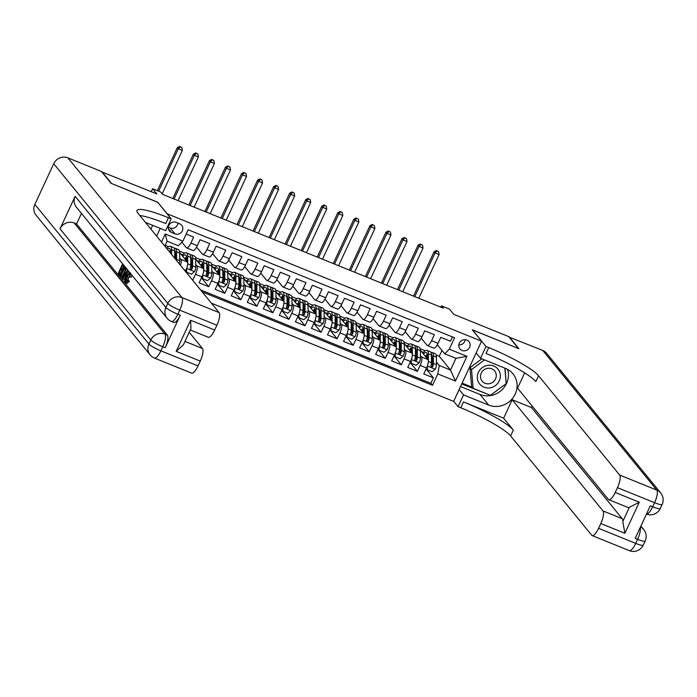 <?xml version="1.0" encoding="UTF-8"?>
<svg xmlns="http://www.w3.org/2000/svg" width="697" height="697" viewBox="0 0 697 697"><rect width="100%" height="100%" fill="white"/><g stroke="black" fill="none" stroke-linecap="round" stroke-linejoin="round"><path stroke-width="1.05" d="M466.859 340.058A5.811 5.471 140.8 0 0 459.942 348.936A5.811 5.471 140.8 0 0 468.863 348.517A5.811 5.471 140.8 0 0 466.859 340.058M211.383 303.151L453.642 401.394L481.583 341.199L167.019 213.735M481.583 341.199L472.27 329.794L518.411 348.5L508.705 336.625L453.747 314.338L449.478 309.111L441.454 305.861L440.835 307.194M101.797 171.915L156.869 193.949L152.599 188.721L151.24 191.666M157.705 202.33L111.607 183.538L101.91 171.662M452.414 336.912L450.41 341.234L440.783 337.331L438.021 343.272L431.609 340.667A7.266 2.178 112.1 0 1 427.322 345.494A7.266 2.178 112.1 0 1 427.034 345.276L421.249 338.193M431.609 340.667L434.362 334.726L424.734 330.822L421.973 336.764L415.56 334.159A7.266 2.178 112.1 0 1 411.274 338.986A7.266 2.178 112.1 0 1 410.986 338.768L405.201 331.685M415.56 334.159L418.313 328.217L408.686 324.314L405.933 330.256L399.512 327.651A7.266 2.178 112.1 0 1 395.234 332.478A7.266 2.178 112.1 0 1 394.938 332.26L389.153 325.177M399.512 327.651L402.265 321.718L392.638 317.806L389.884 323.748L383.463 321.143A7.266 2.178 112.1 0 1 379.185 325.978A7.266 2.178 112.1 0 1 378.889 325.752L373.104 318.668M383.463 321.143L386.216 315.21L376.589 311.306L373.836 317.24L367.415 314.635A7.266 2.178 112.1 0 1 363.137 319.47A7.266 2.178 112.1 0 1 362.841 319.243L357.056 312.16M367.415 314.635L370.168 308.701L360.541 304.798L357.788 310.731L351.366 308.126A7.266 2.178 112.1 0 1 347.089 312.962A7.266 2.178 112.1 0 1 346.792 312.735L341.016 305.652M351.366 308.126L354.128 302.193L344.501 298.29L341.739 304.223L335.318 301.618A7.266 2.178 112.1 0 1 331.04 306.453A7.266 2.178 112.1 0 1 330.753 306.227L324.968 299.144M335.318 301.618L338.08 295.685L328.453 291.782L325.691 297.715L319.278 295.119A7.266 2.178 112.1 0 1 314.992 299.945A7.266 2.178 112.1 0 1 314.704 299.719L308.919 292.644M319.278 295.119L322.031 289.177L312.404 285.273L309.642 291.207L303.23 288.61A7.266 2.178 112.1 0 1 298.943 293.437A7.266 2.178 112.1 0 1 298.656 293.21L292.871 286.136M303.23 288.61L305.983 282.668L296.356 278.765L293.603 284.707L287.181 282.102A7.266 2.178 112.1 0 1 282.895 286.929A7.266 2.178 112.1 0 1 282.607 286.711L276.822 279.628M287.181 282.102L289.935 276.16L280.307 272.257L277.554 278.199L271.133 275.594A7.266 2.178 112.1 0 1 266.855 280.421A7.266 2.178 112.1 0 1 266.559 280.203L260.774 273.119M271.133 275.594L273.886 269.652L264.259 265.749L261.506 271.691L255.085 269.086A7.266 2.178 112.1 0 1 250.807 273.912A7.266 2.178 112.1 0 1 250.511 273.694L244.725 266.611M255.085 269.086L257.838 263.144L248.21 259.24L245.457 265.182L239.036 262.577A7.266 2.178 112.1 0 1 234.758 267.404A7.266 2.178 112.1 0 1 234.462 267.186L228.686 260.103M239.036 262.577L241.798 256.635L232.162 252.732L229.409 258.674L222.988 256.069A7.266 2.178 112.1 0 1 218.71 260.896A7.266 2.178 112.1 0 1 218.414 260.678L212.637 253.595M222.988 256.069L225.75 250.136L216.122 246.224L213.36 252.166L206.939 249.561A7.266 2.178 112.1 0 1 202.661 254.396A7.266 2.178 112.1 0 1 202.374 254.17L196.589 247.087M206.939 249.561L209.701 243.628L200.074 239.724L197.312 245.658A7.266 2.178 112.1 0 1 193.034 250.484L186.613 247.888A7.266 2.178 112.1 0 1 186.326 247.662L181.856 242.19M192.642 280.203L185.411 271.299M195.691 259.11L203.35 268.484A7.266 2.178 -67.9 0 1 201.886 276.892L199.124 282.834L208.751 286.737L201.459 277.807M211.74 265.618L219.398 274.993A7.266 2.178 -67.9 0 1 217.934 283.4L215.173 289.342L224.8 293.245L217.508 284.315M227.788 272.126L235.447 281.501A7.266 2.178 -67.9 0 1 233.974 289.908L231.221 295.85L240.848 299.754L233.556 290.823M243.837 278.626L251.495 288.009A7.266 2.178 -67.9 0 1 250.023 296.417L247.269 302.359L256.897 306.262L249.604 297.331M259.885 285.134L267.543 294.517A7.266 2.178 -67.9 0 1 266.071 302.925L263.318 308.867L272.945 312.77L265.653 303.831M275.925 291.642L283.592 301.026A7.266 2.178 -67.9 0 1 282.119 309.433L279.366 315.366L288.994 319.278L281.693 310.339M291.973 298.15L299.632 307.534A7.266 2.178 -67.9 0 1 298.168 315.941L295.415 321.875L305.042 325.778L297.741 316.847M308.022 304.659L315.68 314.042A7.266 2.178 -67.9 0 1 314.216 322.45L311.454 328.383L321.082 332.286L313.789 323.356M324.07 311.167L331.728 320.55A7.266 2.178 -67.9 0 1 330.265 328.958L327.503 334.891L337.13 338.794L329.838 329.864M340.119 317.675L347.777 327.05A7.266 2.178 -67.9 0 1 346.304 335.457L343.551 341.399L353.179 345.303L345.886 336.372M356.167 324.183L363.825 333.558A7.266 2.178 -67.9 0 1 362.353 341.966L359.6 347.908L369.227 351.811L361.935 342.88M372.215 330.692L379.874 340.066A7.266 2.178 -67.9 0 1 378.401 348.474L375.648 354.416L385.275 358.319L377.983 349.389M388.264 337.2L395.922 346.575A7.266 2.178 -67.9 0 1 394.45 354.982L391.697 360.924L401.324 364.827L394.032 355.897M404.304 343.708L411.971 353.083A7.266 2.178 -67.9 0 1 410.498 361.49L407.745 367.432L417.372 371.335L410.071 362.405M152.599 188.721L160.624 191.98L162.567 194.35L443.397 308.231L441.454 305.861M171.488 232.458L175.017 233.887A5.628 5.297 140.8 0 0 181.717 225.288A5.628 5.297 140.8 0 0 179.695 223.807L176.167 222.369A5.628 5.297 140.8 0 0 169.467 230.977A5.628 5.297 140.8 0 0 171.488 232.458L168.413 228.703M156.633 236.109L160.214 228.389M436.148 355.008L439.249 356.272L450.506 370.046L455.943 358.336L444.712 353.78L449.286 349.171L454.566 337.784L188.181 229.757L182.893 241.145L178.327 245.753L167.088 241.197L164.806 246.119M449.286 349.171L466.938 356.324L455.455 381.059L437.803 373.897L432.515 385.284L202.182 291.886M161.495 242.068L165.241 233.992L182.893 241.145M420.396 355.514L421.598 356.986A7.266 2.178 112.1 0 1 420.125 365.394L417.372 371.335M420.352 350.208L428.01 359.591L421.598 356.986M404.347 349.014L405.549 350.478A7.266 2.178 112.1 0 1 404.077 358.885L401.324 364.827M388.299 342.506L389.501 343.969A7.266 2.178 112.1 0 1 388.029 352.377L385.275 358.319M372.25 335.998L373.453 337.461A7.266 2.178 112.1 0 1 371.98 345.878L369.227 351.811M356.202 329.489L357.404 330.962A7.266 2.178 112.1 0 1 355.94 339.369L353.179 345.303M340.153 322.981L341.356 324.453A7.266 2.178 112.1 0 1 339.892 332.861L337.13 338.794M324.114 316.473L325.307 317.945A7.266 2.178 112.1 0 1 323.844 326.353L321.082 332.286M308.065 309.965L309.268 311.437A7.266 2.178 112.1 0 1 307.795 319.845L305.042 325.778M292.017 303.456L293.219 304.929A7.266 2.178 112.1 0 1 291.747 313.336L288.994 319.278M275.968 296.948L277.171 298.421A7.266 2.178 112.1 0 1 275.698 306.828L272.945 312.77M259.92 290.44L261.122 291.912A7.266 2.178 112.1 0 1 259.65 300.32L256.897 306.262M243.872 283.932L245.074 285.404A7.266 2.178 112.1 0 1 243.61 293.812L240.848 299.754M227.823 277.432L229.025 278.896A7.266 2.178 112.1 0 1 227.562 287.303L224.8 293.245M211.783 270.924L212.977 272.388A7.266 2.178 112.1 0 1 211.513 280.795L208.751 286.737M195.735 264.416L196.929 265.879A7.266 2.178 112.1 0 1 195.465 274.296L192.712 280.229M179.643 252.602L187.301 261.976A7.266 2.178 112.1 0 1 185.838 270.384L185.393 271.333M179.687 257.907L180.889 259.38A7.266 2.178 112.1 0 1 180.427 265.243M200.553 289.882L430.885 383.289L433.421 377.844L426.12 368.913M428.01 359.591A7.266 2.178 -67.9 0 1 426.547 367.999L423.785 373.94L433.421 377.844M186.177 234.087L193.653 237.119L190.9 243.053A7.266 2.178 112.1 0 1 186.613 247.888M444.712 353.78L437.298 344.701M157.749 202.252L167.053 213.648M439.249 356.272L441.968 350.417M436.444 362.022L439.276 365.489L450.506 370.046L455.455 381.059M165.18 245.318L168.508 246.668M179.451 251.103L184.557 253.177M195.5 257.611L200.605 259.685M211.548 264.119L216.654 266.193M227.588 270.628L232.702 272.701M243.636 277.136L248.751 279.209M259.685 283.644L264.79 285.718M275.733 290.152L280.839 292.226M291.782 296.661L296.887 298.734M307.83 303.169L312.936 305.234M323.878 309.677L328.984 311.742M339.918 316.185L345.032 318.25M355.967 322.685L361.081 324.758M372.015 329.193L377.121 331.267M388.063 335.701L393.169 337.775M404.112 342.21L409.217 344.283M420.16 348.718L425.266 350.791M180.828 254.048L182.701 254.814M196.876 260.556L198.75 261.314M202.661 254.396L209.083 256.993A7.266 2.178 -67.9 0 0 213.36 252.166M212.925 267.064L214.798 267.822M218.71 260.896L225.131 263.501A7.266 2.178 -67.9 0 0 229.409 258.674M228.973 273.572L230.846 274.33M234.758 267.404L241.179 270.009A7.266 2.178 -67.9 0 0 245.457 265.182M245.022 280.081L246.895 280.839M250.807 273.912L257.219 276.517A7.266 2.178 -67.9 0 0 261.506 271.691M261.061 286.589L262.943 287.347M266.855 280.421L273.268 283.026A7.266 2.178 -67.9 0 0 277.554 278.199M277.11 293.097L278.992 293.855M282.895 286.929L289.316 289.534A7.266 2.178 -67.9 0 0 293.603 284.707M293.158 299.597L295.04 300.363M298.943 293.437L305.364 296.042A7.266 2.178 -67.9 0 0 309.642 291.207M309.207 306.105L311.08 306.872M314.992 299.945L321.413 302.55A7.266 2.178 -67.9 0 0 325.691 297.715M325.255 312.613L327.128 313.38M331.04 306.453L337.461 309.059A7.266 2.178 -67.9 0 0 341.739 304.223M341.303 319.121L343.177 319.888M347.089 312.962L353.51 315.558A7.266 2.178 -67.9 0 0 357.788 310.731M357.352 325.63L359.225 326.396M363.137 319.47L369.558 322.066A7.266 2.178 -67.9 0 0 373.836 317.24M373.392 332.138L375.274 332.896M379.185 325.978L385.598 328.575A7.266 2.178 -67.9 0 0 389.884 323.748M389.44 338.646L391.322 339.404M395.234 332.478L401.646 335.083A7.266 2.178 -67.9 0 0 405.933 330.256M405.488 345.154L407.37 345.912M411.274 338.986L417.695 341.591A7.266 2.178 -67.9 0 0 421.973 336.764M421.537 351.663L423.419 352.421M430.885 383.289L432.515 385.284M437.803 373.897L439.276 365.489M427.322 345.494L433.743 348.099A7.266 2.178 -67.9 0 0 438.021 343.272M167.088 241.197L165.241 233.992M466.938 356.324L455.943 358.336M168.352 227.213L170.164 227.954A5.628 5.297 140.8 0 0 177.979 223.11M458.809 344.919A5.811 5.471 140.8 0 0 465.221 339.674M179.094 263.605A4.809 1.446 -67.9 0 0 179.704 260.582L179.652 252.95A13.888 4.173 -67.9 0 0 178.38 249.561L175.33 248.332A13.888 4.173 -67.9 0 0 174.198 248.341M175.444 252.419A11.527 3.459 -67.9 0 0 174.694 253.116M171.662 254.51L171.628 249.692A13.888 4.173 -67.9 0 0 170.356 246.311A13.888 4.173 -67.9 0 0 166.627 248.341M170.538 253.133L170.521 251.303A11.527 3.459 -67.9 0 0 169.467 248.498A11.527 3.459 -67.9 0 0 167.341 249.23M176.541 260.486A4.809 1.446 -67.9 0 0 176.655 259.345L176.602 251.713A13.888 4.173 -67.9 0 0 175.33 248.332M170.53 251.687A13.888 4.173 -67.9 0 0 169.99 252.462M170.356 246.311L173.405 247.548A13.888 4.173 112.1 0 1 174.677 250.929L174.729 258.265M174.668 250.65A11.527 3.459 112.1 0 1 175.496 253.325L175.539 259.258M170.469 250.397A11.527 3.459 -67.9 0 0 169.275 251.591M162.166 193.862L182.335 150.413L178.319 148.783L177.352 147.598L157.365 190.656M158.646 191.178L178.319 148.783L180.218 146.806L181.821 147.45L180.218 146.806M179.826 146.326L177.352 147.598M182.335 150.413L181.821 147.45M498.32 369.558A11.797 11.108 140.8 0 0 482.272 367.65A11.797 11.108 140.8 0 0 479.388 383.646A11.797 11.108 140.8 0 0 495.428 385.554A11.797 11.108 140.8 0 0 498.32 369.558M494.879 371.222A8.076 7.606 140.8 0 0 494.652 370.935A8.076 7.606 140.8 0 0 483.735 370.029A8.076 7.606 140.8 0 0 481.915 380.867A8.076 7.606 140.8 0 0 482.132 381.154A8.076 7.606 140.8 0 0 493.049 382.052A8.076 7.606 140.8 0 0 494.879 371.222M504.855 368.147L506.179 383.629L490.453 395.33L473.132 388.299L471.581 386.399L469.978 367.676L481.871 358.824M473.132 388.299L471.529 369.576L484.528 359.905M469.978 367.676L471.529 369.576M129.964 274.984L127.359 281.091M128.021 280.037L128.196 280.76L125.739 282.843C125.146 281.701 125.573 279.567 127.02 276.448C128.431 273.459 129.546 272.257 130.383 272.823L129.964 276.761L129.494 276.657L129.842 273.93C129.206 273.599 128.379 274.574 127.351 276.84L126.235 281.675L128.021 280.037L129.485 281.274L127.028 283.365M131.855 275.097L131.245 277.284L129.494 276.657M125.294 277.389L124.005 279.471L122.376 278.521L127.725 270.053M129.172 271.813L128.518 273.773M123.526 266.385L122.437 268.72L123.291 269.756M121.609 270.514L120.346 273.224L121.2 274.261M75.119 196.301L165.912 307.473A10.891 10.255 140.8 0 0 167.106 318.268L76.313 207.096A10.891 10.255 -39.2 0 1 75.119 196.301L60.02 228.834A10.891 10.255 -39.2 0 1 74.178 222.979L76.583 223.955L167.376 335.126A10.891 3.276 112.1 0 1 165.172 347.742L180.279 315.201A10.891 3.276 112.1 0 1 173.858 322.45L171.445 321.474A10.891 3.276 -67.9 0 0 177.866 314.225L180.279 315.201M76.583 223.955L81.479 213.413M126.035 267.918L126.052 269.033L127.316 269.547L126.898 271.368M111.128 183.346L157.583 202.182L171.166 218.814L168.439 217.708A45.383 7.022 24.9 0 0 136.969 210.477A45.383 7.022 24.9 0 0 138.015 213.317L219.111 312.613A10.891 3.276 112.1 0 1 216.906 325.229L179.756 310.156L177.866 314.225A10.891 1.682 24.9 0 1 165.912 307.473L167.803 303.404L53.73 163.725A10.891 10.255 -39.2 0 1 67.888 157.87L101.431 171.471L111.128 183.346M171.166 218.814L165.686 230.611L145.429 222.395M190.612 320.263L190.952 328.531L183.398 344.806L176.184 351.34L190.612 320.263L214.676 330.021L216.906 325.229M214.676 330.021A10.891 3.276 112.1 0 1 208.255 337.27L190.281 329.977M34.85 204.395L148.923 344.074A10.891 10.255 140.8 0 0 150.116 354.869L36.044 215.19A10.891 10.255 -39.2 0 1 34.85 204.395L53.73 163.725M150.927 229.121L152.678 225.331M189.218 332.269L202.461 348.483A10.891 3.276 112.1 0 1 200.257 361.098L176.184 351.34M165.172 347.742L162.767 346.766L160.876 350.835L198.026 365.899L200.257 361.098M198.026 365.899A10.891 3.276 112.1 0 1 191.605 373.139L154.455 358.075A10.891 3.276 -67.9 0 0 160.876 350.835A10.891 1.682 24.9 0 1 148.923 344.074L150.813 340.014L60.02 228.834M168.439 217.708L165.72 223.563A45.383 7.022 24.9 0 0 139.792 215.486M124.301 265.853L123.866 266.803L122.55 265.2L121.156 268.197L122.376 269.695L121.853 270.828L120.633 269.33L119.065 272.701L120.442 274.383L119.919 275.515L120.503 275.751M119.919 275.515L118.211 273.433L122.663 263.849M120.442 274.383L121.025 274.627M119.065 272.701L120.346 273.224M121.853 270.828L122.646 271.142M122.376 269.695L123.169 270.018M121.156 268.197L122.437 268.72M123.866 266.803L124.536 267.073M126.052 269.033L124.563 273.468C123.116 276.596 121.992 277.798 121.2 277.084L120.363 276.064L124.807 266.481M122.794 277.859L121.2 277.084M121.217 275.332L122.567 275.907L124.24 273.041L125.46 269.077L124.702 267.831L121.217 275.332L122.55 275.925M122.236 276.143L121.696 275.925L122.567 275.907M124.563 273.468L125.364 273.79M125.443 269.504L122.498 275.855M128.135 270.541L124.589 281.24L125.373 277.484L124.38 276.265L122.724 278.948M126.497 272.849L124.998 275.263L125.8 276.239L126.889 273.015M124.589 281.24L125.425 281.579M124.998 275.263L125.991 275.663M127.351 276.84L128.631 277.362M129.964 276.761L131.245 277.284M128.196 280.76L129.485 281.274M127.237 283.531L125.739 282.843M509.071 337.069L542.728 350.425L656.801 490.104A10.891 10.255 140.8 0 1 660.704 492.971A10.891 10.891 0 0 1 662.15 504.454A10.891 1.682 -155.1 0 1 654.596 502.711L617.446 487.647A10.891 3.276 -67.9 0 0 619.65 475.04L656.801 490.104A10.891 3.276 112.1 0 1 654.596 502.711L652.706 506.78L650.301 505.804L635.202 538.345L637.607 539.321L635.716 543.39A10.891 3.276 112.1 0 1 629.295 550.63L592.145 535.566A10.891 3.276 -67.9 0 0 598.566 528.326L635.716 543.39A10.891 1.682 24.9 0 0 643.27 545.124A10.891 10.891 0 0 1 629.295 550.63M509.193 336.825L518.89 348.7L472.392 329.942M459.157 389.518L463.549 394.885L488.658 405.07A20.422 19.22 140.8 0 0 512.696 398.196A20.422 19.22 140.8 0 0 512.975 373.853A20.422 19.22 140.8 0 0 505.656 368.469L480.538 358.284L486.009 346.487L488.745 347.594A45.383 7.022 -155.1 0 1 538.563 375.744L619.65 475.04M463.549 394.885L458.068 406.682L460.795 407.789A45.383 7.022 -155.1 0 1 510.613 435.939L591.709 535.235A10.891 3.276 -67.9 0 0 592.145 535.566M503.635 418.2L463.514 401.934A45.383 7.022 -155.1 0 1 513.332 430.084L503.635 418.2L512.208 399.738L531.462 407.545L532.159 406.055M524.675 372.878L517.566 388.185L608.359 499.357A10.891 3.276 -67.9 0 0 608.795 499.697A10.891 3.276 -67.9 0 0 615.224 492.448L639.288 502.215L624.869 533.283L622.813 521.452L629.391 507.285A10.891 3.276 112.1 0 1 628.058 507.503L608.795 499.697M624.869 533.283L600.797 523.525L598.566 528.326M600.797 523.525A10.891 3.276 -67.9 0 0 603.001 510.91L622.255 518.725A10.891 3.276 112.1 0 1 622.813 521.452M512.208 399.738L603.001 510.91M542.728 350.425A10.891 10.255 -39.2 0 1 546.631 353.292L660.704 492.971M476.147 352.909L480.538 358.284M472.435 329.864L486.009 346.487M453.677 401.306L458.068 406.682M617.446 487.647L615.224 492.448M531.462 407.545L622.255 518.725M488.745 347.594L486.018 353.449A45.383 7.022 -155.1 0 1 535.845 381.599L538.563 375.744M629.391 507.285L639.288 502.215M507.582 369.384A20.422 19.22 -39.2 0 1 501.474 390.285A20.422 19.22 -39.2 0 1 479.972 394.432L460.534 386.547M461.745 383.942L490.348 395.286M506.17 383.516L505.046 368.225M462.111 383.141L472.287 387.271M186.552 268.676L186.639 272.205L191.448 274.156L194.568 271.551A4.809 1.446 -67.9 0 0 195.752 267.09L195.7 259.458A13.888 4.173 -67.9 0 0 194.428 256.069L191.379 254.832A13.888 4.173 -67.9 0 0 190.246 254.849M191.492 258.927A11.527 3.459 -67.9 0 0 190.743 259.624M187.266 266.402A4.809 1.446 -67.9 0 0 187.728 263.832L187.676 256.2A13.888 4.173 -67.9 0 0 186.404 252.819A13.888 4.173 -67.9 0 0 182.065 255.564M186.596 261.105L186.569 257.812A11.527 3.459 -67.9 0 0 185.515 255.006A11.527 3.459 -67.9 0 0 182.719 256.365M186.639 272.205L186.09 269.826M186.404 252.819L189.453 254.056A13.888 4.173 112.1 0 1 190.725 257.437L190.778 265.069A4.809 1.446 112.1 0 1 190.107 268.258L190.769 269.713L192.032 269.033A4.809 1.446 -67.9 0 0 192.703 265.853L192.651 258.221A13.888 4.173 -67.9 0 0 191.379 254.832M186.578 258.195A13.888 4.173 -67.9 0 0 185.507 259.772M186.055 260.451A11.527 3.459 112.1 0 1 186.587 259.702M190.717 257.149A11.527 3.459 112.1 0 1 191.544 259.833L191.597 267.465A2.448 0.732 112.1 0 1 191.475 268.354L192.032 269.033M186.517 256.905A11.527 3.459 -67.9 0 0 184.731 258.831M178.083 200.649L198.384 156.921L194.367 155.292L193.4 154.107L172.795 198.497M174.076 199.02L194.367 155.292L196.266 153.314L197.87 153.959L196.266 153.314M195.874 152.835L193.4 154.107M198.384 156.921L197.87 153.959M202.6 275.184L202.688 278.713L207.497 280.664L210.616 278.059A4.809 1.446 -67.9 0 0 211.801 273.599L211.749 265.966A13.888 4.173 -67.9 0 0 210.468 262.577L207.418 261.34A13.888 4.173 -67.9 0 0 206.295 261.358M207.54 265.435A11.527 3.459 -67.9 0 0 206.782 266.132M203.315 272.91A4.809 1.446 -67.9 0 0 203.777 270.34L203.724 262.708A13.888 4.173 -67.9 0 0 202.444 259.328A13.888 4.173 -67.9 0 0 198.114 262.072M202.644 267.613L202.618 264.32A11.527 3.459 -67.9 0 0 201.564 261.514A11.527 3.459 -67.9 0 0 198.767 262.874M202.688 278.713L202.139 276.326M202.444 259.328L205.493 260.565A13.888 4.173 112.1 0 1 206.774 263.945L206.826 271.577A4.809 1.446 112.1 0 1 206.155 274.766L206.817 276.221L208.081 275.542A4.809 1.446 -67.9 0 0 208.751 272.361L208.699 264.729A13.888 4.173 -67.9 0 0 207.418 261.34M202.618 264.703A13.888 4.173 -67.9 0 0 201.555 266.28M202.104 266.96A11.527 3.459 112.1 0 1 202.635 266.21M206.765 263.658A11.527 3.459 112.1 0 1 207.593 266.341L207.645 273.973A2.448 0.732 112.1 0 1 207.523 274.862L208.081 275.542M202.566 263.414A11.527 3.459 -67.9 0 0 200.78 265.339M194.132 207.157L214.432 163.429L210.416 161.8L209.448 160.615L188.843 205.005M190.124 205.528L210.416 161.8L212.315 159.822L213.918 160.467L212.315 159.822M211.923 159.343L209.448 160.615M214.432 163.429L213.918 160.467M218.649 281.693L218.727 285.221L223.545 287.173L226.656 284.568A4.809 1.446 -67.9 0 0 227.841 280.107L227.797 272.475A13.888 4.173 -67.9 0 0 226.516 269.086L223.467 267.848A13.888 4.173 -67.9 0 0 222.343 267.866M223.589 271.943A11.527 3.459 -67.9 0 0 222.831 272.64M219.363 279.419A4.809 1.446 -67.9 0 0 219.816 276.848L219.773 269.216A13.888 4.173 -67.9 0 0 218.492 265.836A13.888 4.173 -67.9 0 0 214.162 268.58M218.692 274.121L218.666 270.828A11.527 3.459 -67.9 0 0 217.612 268.023A11.527 3.459 -67.9 0 0 214.815 269.382M218.727 285.221L218.187 282.834M218.492 265.836L221.541 267.073A13.888 4.173 112.1 0 1 222.822 270.453L222.866 278.086A4.809 1.446 112.1 0 1 222.204 281.274L222.866 282.729L224.129 282.05A4.809 1.446 -67.9 0 0 224.791 278.87L224.748 271.238A13.888 4.173 -67.9 0 0 223.467 267.848M218.666 271.211A13.888 4.173 -67.9 0 0 217.595 272.788M218.152 273.468A11.527 3.459 112.1 0 1 218.675 272.719M222.813 270.166A11.527 3.459 112.1 0 1 223.641 272.849L223.693 280.482A2.448 0.732 112.1 0 1 223.571 281.37L224.129 282.05M218.614 269.922A11.527 3.459 -67.9 0 0 216.828 271.839M210.18 213.665L230.48 169.937L226.464 168.308L225.497 167.123L204.892 211.513M206.173 212.036L226.464 168.308L228.363 166.33L229.966 166.975L228.363 166.33M227.971 165.851L225.497 167.123M230.48 169.937L229.966 166.975M234.689 288.201L234.776 291.729L239.594 293.681L242.704 291.076A4.809 1.446 -67.9 0 0 243.889 286.606L243.845 278.974A13.888 4.173 -67.9 0 0 242.565 275.594L239.515 274.357A13.888 4.173 -67.9 0 0 238.391 274.374M239.637 278.443A11.527 3.459 -67.9 0 0 238.879 279.148M235.403 285.927A4.809 1.446 -67.9 0 0 235.865 283.357L235.821 275.724A13.888 4.173 -67.9 0 0 234.54 272.344A13.888 4.173 -67.9 0 0 230.21 275.088M234.732 280.63L234.715 277.336A11.527 3.459 -67.9 0 0 233.652 274.531A11.527 3.459 -67.9 0 0 230.864 275.89M234.776 291.729L234.227 289.342M234.54 272.344L237.59 273.581A13.888 4.173 112.1 0 1 238.871 276.962L238.914 284.594A4.809 1.446 112.1 0 1 238.252 287.774L238.905 289.238L240.177 288.558A4.809 1.446 -67.9 0 0 240.84 285.378L240.796 277.746A13.888 4.173 -67.9 0 0 239.515 274.357M234.715 277.72A13.888 4.173 -67.9 0 0 233.643 279.297M234.201 279.967A11.527 3.459 112.1 0 1 234.723 279.227M238.862 276.674A11.527 3.459 112.1 0 1 239.69 279.358L239.742 286.99A2.448 0.732 112.1 0 1 239.62 287.878L240.177 288.558M234.662 276.43A11.527 3.459 -67.9 0 0 232.876 278.347M226.229 220.174L246.52 176.446L242.512 174.816L241.545 173.631L220.932 218.022M222.212 218.544L242.512 174.816L244.403 172.83L246.015 173.483L244.403 172.83M244.02 172.359L241.545 173.631M246.52 176.446L246.015 173.483M250.737 294.709L250.824 298.229L255.642 300.18L258.753 297.584A4.809 1.446 -67.9 0 0 259.937 293.115L259.885 285.482A13.888 4.173 -67.9 0 0 258.613 282.102L255.564 280.865A13.888 4.173 -67.9 0 0 254.44 280.882M255.686 284.951A11.527 3.459 -67.9 0 0 254.928 285.648M251.451 292.435A4.809 1.446 -67.9 0 0 251.913 289.865L251.87 282.233A13.888 4.173 -67.9 0 0 250.589 278.852A13.888 4.173 -67.9 0 0 246.259 281.597M250.781 287.138L250.763 283.845A11.527 3.459 -67.9 0 0 249.7 281.039A11.527 3.459 -67.9 0 0 246.912 282.398M250.824 298.229L250.275 295.85M250.589 278.852L253.638 280.081A13.888 4.173 112.1 0 1 254.91 283.47L254.963 291.102A4.809 1.446 112.1 0 1 254.3 294.282L254.954 295.746L256.226 295.066A4.809 1.446 -67.9 0 0 256.888 291.877L256.836 284.245A13.888 4.173 -67.9 0 0 255.564 280.865M250.763 284.228A13.888 4.173 -67.9 0 0 249.692 285.805M250.24 286.476A11.527 3.459 112.1 0 1 250.772 285.735M254.91 283.182A11.527 3.459 112.1 0 1 255.738 285.857L255.782 293.489A2.448 0.732 112.1 0 1 255.668 294.387L256.226 295.066M250.711 282.938A11.527 3.459 -67.9 0 0 248.916 284.855M242.277 226.673L262.569 182.954L258.561 181.325L257.594 180.14L236.98 224.53M238.261 225.053L258.561 181.325L260.451 179.338L262.055 179.992L260.451 179.338M260.068 178.868L257.594 180.14M262.569 182.954L262.055 179.992M266.785 301.209L266.873 304.737L271.691 306.689L274.801 304.092A4.809 1.446 -67.9 0 0 275.986 299.623L275.934 291.991A13.888 4.173 -67.9 0 0 274.662 288.61L271.612 287.373A13.888 4.173 -67.9 0 0 270.488 287.391M271.725 291.459A11.527 3.459 -67.9 0 0 270.976 292.156M267.5 298.943A4.809 1.446 -67.9 0 0 267.962 296.373L267.909 288.741A13.888 4.173 -67.9 0 0 266.637 285.352A13.888 4.173 -67.9 0 0 262.307 288.105M266.829 293.646L266.812 290.353A11.527 3.459 -67.9 0 0 265.749 287.547A11.527 3.459 -67.9 0 0 262.952 288.898M266.873 304.737L266.324 302.359M266.637 285.352L269.687 286.589A13.888 4.173 112.1 0 1 270.959 289.978L271.011 297.61A4.809 1.446 112.1 0 1 270.349 300.79L271.002 302.254L272.274 301.574A4.809 1.446 -67.9 0 0 272.936 298.386L272.884 290.754A13.888 4.173 -67.9 0 0 271.612 287.373M266.812 290.736A13.888 4.173 -67.9 0 0 265.74 292.313M266.289 292.984A11.527 3.459 112.1 0 1 266.82 292.243M270.959 289.691A11.527 3.459 112.1 0 1 271.786 292.365L271.83 299.998A2.448 0.732 112.1 0 1 271.717 300.886L272.274 301.574M266.751 289.447A11.527 3.459 -67.9 0 0 264.965 291.363M258.326 233.181L278.617 189.462L274.609 187.833L273.633 186.648L253.028 231.038M254.309 231.561L274.609 187.833L276.5 185.846L278.103 186.5L276.5 185.846M276.117 185.376L273.633 186.648M278.617 189.462L278.103 186.5M282.834 307.717L282.921 311.245L287.73 313.197L290.849 310.601A4.809 1.446 -67.9 0 0 292.034 306.131L291.982 298.499A13.888 4.173 -67.9 0 0 290.71 295.119L287.661 293.881A13.888 4.173 -67.9 0 0 286.528 293.899M287.774 297.967A11.527 3.459 -67.9 0 0 287.025 298.664M283.548 305.452A4.809 1.446 -67.9 0 0 284.01 302.881L283.958 295.249A13.888 4.173 -67.9 0 0 282.686 291.86A13.888 4.173 -67.9 0 0 278.356 294.613M282.877 300.154L282.86 296.861A11.527 3.459 -67.9 0 0 281.797 294.047A11.527 3.459 -67.9 0 0 279 295.406M282.921 311.245L282.372 308.867M282.686 291.86L285.735 293.097A13.888 4.173 112.1 0 1 287.007 296.486L287.059 304.119A4.809 1.446 112.1 0 1 286.397 307.299L287.051 308.754L288.323 308.083A4.809 1.446 -67.9 0 0 288.985 304.894L288.933 297.262A13.888 4.173 -67.9 0 0 287.661 293.881M282.86 297.244A13.888 4.173 -67.9 0 0 281.788 298.821M282.337 299.492A11.527 3.459 112.1 0 1 282.869 298.752M287.007 296.199A11.527 3.459 112.1 0 1 287.835 298.874L287.878 306.506A2.448 0.732 112.1 0 1 287.756 307.394L288.323 308.083M282.799 295.955A11.527 3.459 -67.9 0 0 281.013 297.872M274.365 239.69L294.665 195.97L290.658 194.341L289.682 193.147L269.077 237.546M270.358 238.069L290.658 194.341L292.548 192.355L294.151 193.008L292.548 192.355M292.156 191.884L289.682 193.147M294.665 195.97L294.151 193.008M298.882 314.225L298.969 317.754L303.779 319.705L306.898 317.1A4.809 1.446 -67.9 0 0 308.083 312.639L308.03 305.007A13.888 4.173 -67.9 0 0 306.758 301.627L303.709 300.39A13.888 4.173 -67.9 0 0 302.576 300.407M303.822 304.476A11.527 3.459 -67.9 0 0 303.073 305.173M299.597 311.96A4.809 1.446 -67.9 0 0 300.058 309.39L300.006 301.757A13.888 4.173 -67.9 0 0 298.734 298.368A13.888 4.173 -67.9 0 0 294.395 301.121M298.926 306.663L298.9 303.369A11.527 3.459 -67.9 0 0 297.846 300.555A11.527 3.459 -67.9 0 0 295.049 301.914M298.969 317.754L298.421 315.375M298.734 298.368L301.784 299.605A13.888 4.173 112.1 0 1 303.056 302.995L303.108 310.627A4.809 1.446 112.1 0 1 302.437 313.807L303.099 315.262L304.362 314.591A4.809 1.446 -67.9 0 0 305.033 311.402L304.981 303.77A13.888 4.173 -67.9 0 0 303.709 300.39M298.908 303.753A13.888 4.173 -67.9 0 0 297.837 305.33M298.386 306A11.527 3.459 112.1 0 1 298.917 305.26M303.047 302.707A11.527 3.459 112.1 0 1 303.875 305.382L303.927 313.014A2.448 0.732 112.1 0 1 303.805 313.903L304.362 314.591M298.847 302.463A11.527 3.459 -67.9 0 0 297.061 304.38M290.414 246.198L310.714 202.47L306.697 200.849L305.73 199.656L285.125 244.055M286.406 244.569L306.697 200.849L308.597 198.863L310.2 199.516L308.597 198.863M308.205 198.392L305.73 199.656M310.714 202.47L310.2 199.516M314.931 320.733L315.018 324.262L319.827 326.213L322.946 323.608A4.809 1.446 -67.9 0 0 324.131 319.148L324.079 311.515A13.888 4.173 -67.9 0 0 322.807 308.135L319.757 306.898A13.888 4.173 -67.9 0 0 318.625 306.907M319.871 310.984A11.527 3.459 -67.9 0 0 319.121 311.681M315.645 318.459A4.809 1.446 -67.9 0 0 316.107 315.898L316.055 308.266A13.888 4.173 -67.9 0 0 314.783 304.877A13.888 4.173 -67.9 0 0 310.444 307.63M314.974 313.171L314.948 309.877A11.527 3.459 -67.9 0 0 313.894 307.063A11.527 3.459 -67.9 0 0 311.097 308.423M315.018 324.262L314.469 321.883M314.783 304.877L317.832 306.114A13.888 4.173 112.1 0 1 319.104 309.494L319.156 317.126A4.809 1.446 112.1 0 1 318.485 320.315L319.148 321.77L320.411 321.099A4.809 1.446 -67.9 0 0 321.082 317.91L321.029 310.278A13.888 4.173 -67.9 0 0 319.757 306.898M314.957 310.261A13.888 4.173 -67.9 0 0 313.885 311.838M314.434 312.509A11.527 3.459 112.1 0 1 314.966 311.768M319.095 309.215A11.527 3.459 112.1 0 1 319.923 311.89L319.975 319.522A2.448 0.732 112.1 0 1 319.853 320.411L320.411 321.099M314.896 308.963A11.527 3.459 -67.9 0 0 313.11 310.888M306.462 252.706L326.762 208.978L322.746 207.357L321.779 206.164L301.174 250.563M302.454 251.077L322.746 207.357L324.645 205.371L326.248 206.024L324.645 205.371M324.253 204.892L321.779 206.164M326.762 208.978L326.248 206.024M330.979 327.242L331.058 330.77L335.876 332.722L338.995 330.117A4.809 1.446 -67.9 0 0 340.171 325.656L340.127 318.024A13.888 4.173 -67.9 0 0 338.847 314.643L335.797 313.406A13.888 4.173 -67.9 0 0 334.673 313.415M335.919 317.492A11.527 3.459 -67.9 0 0 335.161 318.189M331.694 324.968A4.809 1.446 -67.9 0 0 332.155 322.397L332.103 314.765A13.888 4.173 -67.9 0 0 330.822 311.385A13.888 4.173 -67.9 0 0 326.492 314.138M331.023 319.679L330.997 316.377A11.527 3.459 -67.9 0 0 329.942 313.572A11.527 3.459 -67.9 0 0 327.146 314.931M331.058 330.77L330.517 328.392M330.822 311.385L333.872 312.622A13.888 4.173 112.1 0 1 335.152 316.002L335.196 323.635A4.809 1.446 112.1 0 1 334.534 326.823L335.196 328.278L336.459 327.607A4.809 1.446 -67.9 0 0 337.13 324.419L337.078 316.786A13.888 4.173 -67.9 0 0 335.797 313.406M330.997 316.769A13.888 4.173 -67.9 0 0 329.934 318.346M330.483 319.017A11.527 3.459 112.1 0 1 331.014 318.268M335.144 315.724A11.527 3.459 112.1 0 1 335.971 318.398L336.024 326.03A2.448 0.732 112.1 0 1 335.902 326.919L336.459 327.607M330.944 315.471A11.527 3.459 -67.9 0 0 329.158 317.396M322.511 259.214L342.811 215.486L338.794 213.866L337.827 212.672L317.222 257.071M318.503 257.585L338.794 213.866L340.694 211.879L342.297 212.533L340.694 211.879M340.302 211.4L337.827 212.672M342.811 215.486L342.297 212.533M347.028 333.75L347.106 337.278L351.924 339.23L355.034 336.625A4.809 1.446 -67.9 0 0 356.219 332.164L356.176 324.532A13.888 4.173 -67.9 0 0 354.895 321.143L351.846 319.914A13.888 4.173 -67.9 0 0 350.722 319.923M351.968 324A11.527 3.459 -67.9 0 0 351.21 324.697M347.733 331.476A4.809 1.446 -67.9 0 0 348.195 328.906L348.151 321.273A13.888 4.173 -67.9 0 0 346.871 317.893A13.888 4.173 -67.9 0 0 342.541 320.646M347.071 326.187L347.045 322.885A11.527 3.459 -67.9 0 0 345.991 320.08A11.527 3.459 -67.9 0 0 343.194 321.439M347.106 337.278L346.566 334.9M346.871 317.893L349.92 319.13A13.888 4.173 112.1 0 1 351.201 322.511L351.244 330.143A4.809 1.446 112.1 0 1 350.582 333.332L351.244 334.787L352.508 334.107A4.809 1.446 -67.9 0 0 353.17 330.927L353.126 323.295A13.888 4.173 -67.9 0 0 351.846 319.914M347.045 323.269A13.888 4.173 -67.9 0 0 345.973 324.846M346.531 325.525A11.527 3.459 112.1 0 1 347.054 324.776M351.192 322.232A11.527 3.459 112.1 0 1 352.02 324.907L352.072 332.539A2.448 0.732 112.1 0 1 351.95 333.427L352.508 334.107M346.993 321.979A11.527 3.459 -67.9 0 0 345.207 323.905M338.559 265.723L358.859 221.994L354.843 220.365L353.876 219.18L333.271 263.579M334.543 264.093L354.843 220.365L356.733 218.388L358.345 219.032L356.733 218.388M356.35 217.908L353.876 219.18M358.859 221.994L358.345 219.032M363.067 340.258L363.154 343.787L367.972 345.738L371.083 343.133A4.809 1.446 -67.9 0 0 372.268 338.672L372.224 331.04A13.888 4.173 -67.9 0 0 370.943 327.651L367.894 326.414A13.888 4.173 -67.9 0 0 366.77 326.431M368.016 330.509A11.527 3.459 -67.9 0 0 367.258 331.206M363.782 337.984A4.809 1.446 -67.9 0 0 364.243 335.414L364.2 327.782A13.888 4.173 -67.9 0 0 362.919 324.401A13.888 4.173 -67.9 0 0 358.589 327.146M363.111 332.687L363.093 329.393A11.527 3.459 -67.9 0 0 362.031 326.588A11.527 3.459 -67.9 0 0 359.243 327.947M363.154 343.787L362.606 341.408M362.919 324.401L365.969 325.638A13.888 4.173 112.1 0 1 367.249 329.019L367.293 336.651A4.809 1.446 112.1 0 1 366.631 339.84L367.284 341.295L368.556 340.615A4.809 1.446 -67.9 0 0 369.218 337.435L369.175 329.803A13.888 4.173 -67.9 0 0 367.894 326.414M363.093 329.777A13.888 4.173 -67.9 0 0 362.022 331.354M362.579 332.033A11.527 3.459 112.1 0 1 363.102 331.284M367.241 328.731A11.527 3.459 112.1 0 1 368.068 331.415L368.121 339.047A2.448 0.732 112.1 0 1 367.999 339.936L368.556 340.615M363.041 328.487A11.527 3.459 -67.9 0 0 361.255 330.413M354.607 272.231L374.899 228.503L370.891 226.873L369.924 225.689L349.31 270.079M350.591 270.602L370.891 226.873L372.782 224.896L374.394 225.54L372.782 224.896M372.398 224.417L369.924 225.689M374.899 228.503L374.394 225.54M379.116 346.766L379.203 350.295L384.021 352.246L387.131 349.641A4.809 1.446 -67.9 0 0 388.316 345.181L388.264 337.548A13.888 4.173 -67.9 0 0 386.992 334.159L383.942 332.922A13.888 4.173 -67.9 0 0 382.819 332.939M384.064 337.017A11.527 3.459 -67.9 0 0 383.306 337.714M379.83 344.492A4.809 1.446 -67.9 0 0 380.292 341.922L380.24 334.29A13.888 4.173 -67.9 0 0 378.968 330.909A13.888 4.173 -67.9 0 0 374.637 333.654M379.159 339.195L379.142 335.902A11.527 3.459 -67.9 0 0 378.079 333.096A11.527 3.459 -67.9 0 0 375.291 334.455M379.203 350.295L378.654 347.908M378.968 330.909L382.017 332.147A13.888 4.173 112.1 0 1 383.289 335.527L383.341 343.159A4.809 1.446 112.1 0 1 382.679 346.348L383.333 347.803L384.605 347.123A4.809 1.446 -67.9 0 0 385.267 343.943L385.214 336.311A13.888 4.173 -67.9 0 0 383.942 332.922M379.142 336.285A13.888 4.173 -67.9 0 0 378.07 337.862M378.619 338.542A11.527 3.459 112.1 0 1 379.151 337.792M383.289 335.24A11.527 3.459 112.1 0 1 384.117 337.923L384.16 345.555A2.448 0.732 112.1 0 1 384.047 346.444L384.605 347.123M379.09 334.996A11.527 3.459 -67.9 0 0 377.295 336.921M370.656 278.739L390.947 235.011L386.94 233.382L385.964 232.197L365.359 276.587M366.639 277.11L386.94 233.382L388.83 231.404L390.433 232.049L388.83 231.404M388.447 230.925L385.964 232.197M390.947 235.011L390.433 232.049M395.164 353.274L395.251 356.803L400.069 358.755L403.18 356.15A4.809 1.446 -67.9 0 0 404.365 351.689L404.312 344.057A13.888 4.173 -67.9 0 0 403.04 340.667L399.991 339.43A13.888 4.173 -67.9 0 0 398.867 339.448M400.104 343.525A11.527 3.459 -67.9 0 0 399.355 344.222M395.879 351A4.809 1.446 -67.9 0 0 396.34 348.43L396.288 340.798A13.888 4.173 -67.9 0 0 395.016 337.418A13.888 4.173 -67.9 0 0 390.686 340.162M395.208 345.703L395.19 342.41A11.527 3.459 -67.9 0 0 394.127 339.605A11.527 3.459 -67.9 0 0 391.331 340.964M395.251 356.803L394.702 354.416M395.016 337.418L398.065 338.655A13.888 4.173 112.1 0 1 399.337 342.035L399.39 349.667A4.809 1.446 112.1 0 1 398.728 352.856L399.381 354.311L400.653 353.632A4.809 1.446 -67.9 0 0 401.315 350.452L401.263 342.819A13.888 4.173 -67.9 0 0 399.991 339.43M395.19 342.793A13.888 4.173 -67.9 0 0 394.119 344.37M394.668 345.05A11.527 3.459 112.1 0 1 395.199 344.301M399.337 341.748A11.527 3.459 112.1 0 1 400.165 344.431L400.209 352.063A2.448 0.732 112.1 0 1 400.095 352.952L400.653 353.632M395.129 341.504A11.527 3.459 -67.9 0 0 393.343 343.421M386.704 285.247L406.996 241.519L402.988 239.89L402.012 238.705L381.407 283.095M382.688 283.618L402.988 239.89L404.879 237.912L406.482 238.557L404.879 237.912M404.495 237.433L402.012 238.705M406.996 241.519L406.482 238.557M411.213 359.783L411.3 363.311L416.109 365.263L419.228 362.658A4.809 1.446 -67.9 0 0 420.413 358.188L420.361 350.556A13.888 4.173 -67.9 0 0 419.089 347.176L416.039 345.939A13.888 4.173 -67.9 0 0 414.907 345.956M416.153 350.025A11.527 3.459 -67.9 0 0 415.403 350.73M411.927 357.509A4.809 1.446 -67.9 0 0 412.389 354.939L412.336 347.306A13.888 4.173 -67.9 0 0 411.064 343.926A13.888 4.173 -67.9 0 0 406.734 346.67M411.256 352.212L411.239 348.918A11.527 3.459 -67.9 0 0 410.176 346.113A11.527 3.459 -67.9 0 0 407.379 347.472M411.3 363.311L410.751 360.924M411.064 343.926L414.114 345.163A13.888 4.173 112.1 0 1 415.386 348.544L415.438 356.176A4.809 1.446 112.1 0 1 414.767 359.356L415.429 360.819L416.693 360.14A4.809 1.446 -67.9 0 0 417.364 356.96L417.311 349.328A13.888 4.173 -67.9 0 0 416.039 345.939M411.239 349.302A13.888 4.173 -67.9 0 0 410.167 350.879M410.716 351.549A11.527 3.459 112.1 0 1 411.247 350.809M415.386 348.256A11.527 3.459 112.1 0 1 416.214 350.94L416.257 358.572A2.448 0.732 112.1 0 1 416.135 359.46L416.693 360.14M411.178 348.012A11.527 3.459 -67.9 0 0 409.392 349.929M402.744 291.755L423.044 248.027L419.036 246.398L418.061 245.213L397.456 289.603M398.736 290.126L419.036 246.398L420.927 244.412L422.53 245.065L420.927 244.412M420.535 243.941L418.061 245.213M423.044 248.027L422.53 245.065M427.261 366.291L427.348 369.811L432.157 371.762L435.276 369.166A4.809 1.446 -67.9 0 0 436.461 364.697L436.409 357.064A13.888 4.173 -67.9 0 0 435.137 353.684L432.088 352.447A13.888 4.173 -67.9 0 0 430.955 352.464M432.201 356.533A11.527 3.459 -67.9 0 0 431.452 357.23M427.975 364.017A4.809 1.446 -67.9 0 0 428.437 361.447L428.385 353.815A13.888 4.173 -67.9 0 0 427.113 350.434A13.888 4.173 -67.9 0 0 422.774 353.179M427.305 358.72L427.278 355.426A11.527 3.459 -67.9 0 0 426.224 352.621A11.527 3.459 -67.9 0 0 423.428 353.98M427.348 369.811L426.799 367.432M427.113 350.434L430.162 351.663A13.888 4.173 112.1 0 1 431.434 355.052L431.487 362.684A4.809 1.446 112.1 0 1 430.816 365.864L431.478 367.328L432.741 366.648A4.809 1.446 -67.9 0 0 433.412 363.459L433.36 355.827A13.888 4.173 -67.9 0 0 432.088 352.447M427.287 355.81A13.888 4.173 -67.9 0 0 426.215 357.387M426.764 358.058A11.527 3.459 112.1 0 1 427.296 357.317M431.426 354.764A11.527 3.459 112.1 0 1 432.253 357.439L432.306 365.071A2.448 0.732 112.1 0 1 432.184 365.969L432.741 366.648M427.226 354.52A11.527 3.459 -67.9 0 0 425.44 356.437M418.792 298.255L439.093 254.536L435.076 252.906L434.109 251.722L413.504 296.112M414.785 296.634L435.076 252.906L436.975 250.92L438.579 251.573L436.975 250.92M436.583 250.45L434.109 251.722M439.093 254.536L438.579 251.573M411.971 353.083L405.549 350.478M395.922 346.575L389.501 343.969M379.874 340.066L373.453 337.461M363.825 333.558L357.404 330.962M347.777 327.05L341.356 324.453M331.728 320.55L325.307 317.945M315.68 314.042L309.268 311.437M299.632 307.534L293.219 304.929M283.592 301.026L277.171 298.421M267.543 294.517L261.122 291.912M251.495 288.009L245.074 285.404M235.447 281.501L229.025 278.896M219.398 274.993L212.977 272.388M203.35 268.484L196.929 265.879M187.301 261.976L180.889 259.38M185.838 270.384L184.025 269.652M426.547 367.999L420.125 365.394M410.498 361.49L404.077 358.885M394.45 354.982L388.029 352.377M378.401 348.474L371.98 345.878M362.353 341.966L355.94 339.369M346.304 335.457L339.892 332.861M330.265 328.958L323.844 326.353M314.216 322.45L307.795 319.845M298.168 315.941L291.747 313.336M282.119 309.433L275.698 306.828M266.071 302.925L259.65 300.32M250.023 296.417L243.61 293.812M233.974 289.908L227.562 287.303M217.934 283.4L211.513 280.795M201.886 276.892L195.465 274.296M197.312 245.658L190.9 243.053M170.164 227.954L175.017 233.887M176.602 251.713L179.652 252.95M171.628 249.692L174.677 250.929M176.655 259.345L179.704 260.582M67.888 157.87L181.961 297.549L219.111 312.613M74.178 222.979L164.971 334.151L167.376 335.126M184.975 341.399L202.461 348.483M181.961 297.549A10.891 10.255 140.8 0 0 167.803 303.404A10.891 1.682 -155.1 0 0 179.756 310.156A10.891 3.276 -67.9 0 0 181.961 297.549M164.971 334.151A10.891 10.255 140.8 0 0 150.813 340.014A10.891 1.682 -155.1 0 0 162.767 346.766A10.891 3.276 -67.9 0 0 164.971 334.151M463.514 401.934L460.795 407.789M513.332 430.084L510.613 435.939M640.203 527.559A10.891 3.276 112.1 0 1 637.607 539.321A10.891 1.682 -155.1 0 0 645.161 541.055A10.891 10.891 0 0 0 643.714 529.581A10.891 10.255 140.8 0 0 640.465 527.002M652.706 506.78A10.891 3.276 112.1 0 1 646.459 514.081A10.891 10.891 0 0 0 660.259 508.514A10.891 1.682 24.9 0 1 652.706 506.78M479.972 394.432L488.658 405.07M186.639 268.432L194.489 271.621M192.651 258.221L195.7 259.458M187.676 256.2L190.725 257.437M192.703 265.853L195.752 267.09M187.728 263.832L190.778 265.069M202.688 274.94L210.538 278.12M208.699 264.729L211.749 265.966M203.724 262.708L206.774 263.945M208.751 272.361L211.801 273.599M203.777 270.34L206.826 271.577M218.736 281.449L226.586 284.629M224.748 271.238L227.797 272.475M219.773 269.216L222.822 270.453M224.791 278.87L227.841 280.107M219.816 276.848L222.866 278.086M234.784 287.957L242.626 291.137M240.796 277.746L243.845 278.974M235.821 275.724L238.871 276.962M240.84 285.378L243.889 286.606M235.865 283.357L238.914 284.594M250.824 294.465L258.674 297.645M256.836 284.245L259.885 285.482M251.87 282.233L254.91 283.47M256.888 291.877L259.937 293.115M251.913 289.865L254.963 291.102M266.873 300.973L274.723 304.153M272.884 290.754L275.934 291.991M267.909 288.741L270.959 289.978M272.936 298.386L275.986 299.623M267.962 296.373L271.011 297.61M282.921 307.482L290.771 310.662M288.933 297.262L291.982 298.499M283.958 295.249L287.007 296.486M288.985 304.894L292.034 306.131M284.01 302.881L287.059 304.119M298.969 313.99L306.819 317.17M304.981 303.77L308.03 305.007M300.006 301.757L303.056 302.995M305.033 311.402L308.083 312.639M300.058 309.39L303.108 310.627M315.018 320.498L322.868 323.678M321.029 310.278L324.079 311.515M316.055 308.266L319.104 309.494M321.082 317.91L324.131 319.148M316.107 315.898L319.156 317.126M331.066 326.998L338.916 330.186M337.078 316.786L340.127 318.024M332.103 314.765L335.152 316.002M337.13 324.419L340.171 325.656M332.155 322.397L335.196 323.635M347.115 333.506L354.965 336.695M353.126 323.295L356.176 324.532M348.151 321.273L351.201 322.511M353.17 330.927L356.219 332.164M348.195 328.906L351.244 330.143M363.163 340.014L371.004 343.203M369.175 329.803L372.224 331.04M364.2 327.782L367.249 329.019M369.218 337.435L372.268 338.672M364.243 335.414L367.293 336.651M379.203 346.522L387.053 349.702M385.214 336.311L388.264 337.548M380.24 334.29L383.289 335.527M385.267 343.943L388.316 345.181M380.292 341.922L383.341 343.159M395.251 353.03L403.101 356.211M401.263 342.819L404.312 344.057M396.288 340.798L399.337 342.035M401.315 350.452L404.365 351.689M396.34 348.43L399.39 349.667M411.3 359.539L419.15 362.719M417.311 349.328L420.361 350.556M412.336 347.306L415.386 348.544M417.364 356.96L420.413 358.188M412.389 354.939L415.438 356.176M427.348 366.047L435.198 369.227M433.36 355.827L436.409 357.064M428.385 353.815L431.434 355.052M433.412 363.459L436.461 364.697M428.437 361.447L431.487 362.684M167.106 318.268A10.891 10.891 0 0 0 171.445 321.474M150.116 354.869A10.891 10.891 0 0 0 154.455 358.075M640.883 526.104L643.714 529.581M645.161 541.055L643.27 545.124M662.15 504.454L660.259 508.514"/></g></svg>
